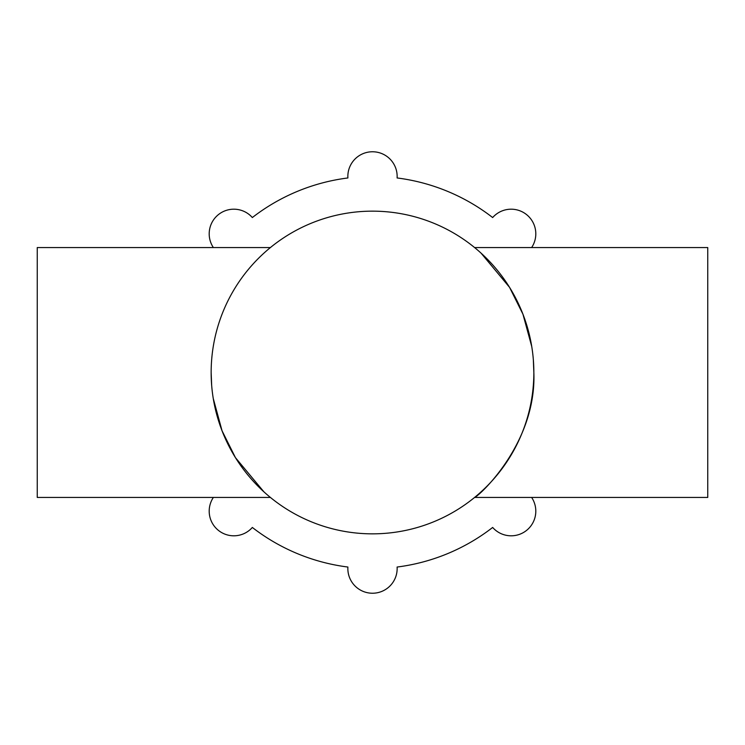 <?xml version="1.0" encoding="UTF-8"?>
<svg xmlns="http://www.w3.org/2000/svg" width="745" height="745" viewBox="0 0 745 745"><rect width="100%" height="100%" fill="white"/><g stroke="black" fill="none" stroke-linecap="round" stroke-linejoin="round"><path stroke-width="1.12" d="M213.368 497.436A24.65 24.65 0 0 0 216.413 528.587A24.65 24.65 0 0 0 252.341 527.451A196.084 196.084 0 0 0 347.896 567.038A24.65 24.65 0 0 0 372.5 593.234A24.65 24.65 0 0 0 397.104 567.038A196.084 196.084 0 0 0 492.659 527.451A24.65 24.65 0 0 0 528.587 528.587A24.65 24.65 0 0 0 531.632 497.436M213.368 247.563A24.65 24.65 0 0 1 216.413 216.413A24.65 24.65 0 0 1 252.341 217.549A196.084 196.084 0 0 1 347.896 177.962A24.65 24.65 0 0 1 372.5 151.766A24.65 24.65 0 0 1 397.104 177.962A196.084 196.084 0 0 1 492.659 217.549A24.65 24.65 0 0 1 528.587 216.413A24.65 24.65 0 0 1 531.632 247.563M533.848 372.5A161.348 161.348 0 0 1 372.5 533.848A161.348 161.348 0 0 1 211.152 372.5A161.348 161.348 0 0 1 372.5 211.152A161.348 161.348 0 0 1 533.848 372.5A161.348 161.348 0 0 1 372.5 533.848A161.348 161.348 0 0 1 211.152 372.5A161.348 161.348 0 0 1 372.5 211.152A161.348 161.348 0 0 1 533.848 372.5C536.624 443.834 478.476 496.57 474.602 497.436C478.532 496.552 536.642 443.722 533.848 372.5L533.336 359.584M211.152 372.5L211.664 385.416M213.247 398.454L222.047 430.796L235.439 457.644L263.954 491.886M474.602 497.436L707.75 497.436L707.75 247.563L474.602 247.563M270.398 497.436L37.25 497.436L37.25 247.563L270.398 247.563M531.753 346.546L522.953 314.204L509.561 287.356L481.046 253.114"/></g></svg>
